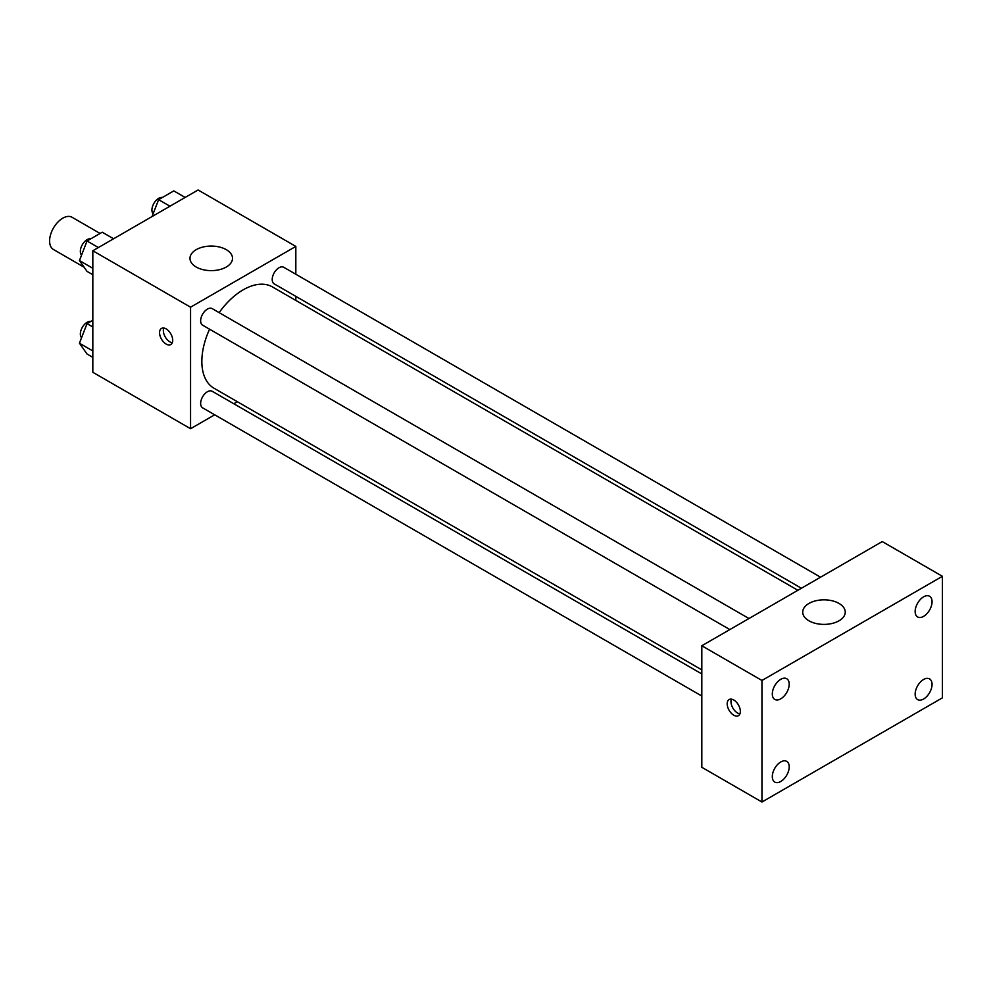 <?xml version="1.0" encoding="UTF-8"?>
<svg xmlns="http://www.w3.org/2000/svg" width="992" height="992" viewBox="0 0 992 992"><rect width="100%" height="100%" fill="white"/><g stroke="black" fill="none" stroke-linecap="round" stroke-linejoin="round"><path stroke-width="1.49" d="M100.08 233.455L72.056 217.273A18.612 10.738 120 0 0 57.722 222.258A18.612 10.738 120 0 0 49.6 240.982A18.612 10.738 120 0 0 53.456 249.5L84.109 267.208M214.681 414.805L190.563 428.718L92.826 372.298L92.826 250.753L198.09 189.98L295.827 246.413L295.827 274.251M237.348 401.71L233.814 403.744M209.572 329.195A58.478 33.765 120 0 0 201.847 361.435A58.478 33.765 120 0 0 213.962 388.207L701.815 669.873M797.878 590.29L272.44 286.924A58.478 33.765 120 0 0 219.133 312.629M295.827 296.348L295.827 300.427M190.563 428.718L190.563 307.185L295.827 246.413M820.545 577.195L283.774 267.294A9.573 5.53 120 0 0 276.396 269.861A9.573 5.53 120 0 0 272.217 279.484A9.573 5.53 120 0 0 274.201 283.873L801.412 588.256M701.815 673.94L212.189 391.27A9.573 5.53 120 0 0 204.823 393.824A9.573 5.53 120 0 0 200.644 403.459A9.573 5.53 120 0 0 202.628 407.836L701.815 696.037M729.839 629.573L202.628 325.19A9.573 5.53 -60 0 1 202.628 314.142A9.573 5.53 -60 0 1 212.189 308.611L748.972 618.524M190.563 307.185L92.826 250.753M196.205 267.034A21.266 12.276 180 0 1 189.98 258.354A21.266 12.276 180 0 1 211.246 246.066A21.266 12.276 180 0 1 232.512 258.354A21.266 12.276 180 0 1 219.381 269.688A21.266 12.276 180 0 1 196.205 267.034M172.707 340.281A9.3 5.369 60 0 1 170.785 344.534A9.3 5.369 60 0 1 161.485 339.165A9.3 5.369 60 0 1 161.485 328.426A9.3 5.369 60 0 1 168.652 330.919A9.3 5.369 60 0 1 172.707 340.281M172.273 342.748A9.3 5.369 60 0 1 165.267 336.982A9.3 5.369 60 0 1 163.779 328.03M701.815 767.287L701.815 645.755L882.248 541.57L942.4 576.302L942.4 697.847L761.955 802.02L701.815 767.287M761.955 802.02L761.955 680.475L701.815 645.755M740.342 711.4A9.3 5.369 60 0 1 738.42 715.666A9.3 5.369 60 0 1 729.12 710.297A9.3 5.369 60 0 1 729.12 699.546A9.3 5.369 60 0 1 736.287 702.038A9.3 5.369 60 0 1 740.342 711.4M761.955 680.475L942.4 576.302M839.021 620.794A21.266 12.276 180 0 1 815.846 623.46A21.266 12.276 180 0 1 802.726 612.114A21.266 12.276 180 0 1 823.992 599.838A21.266 12.276 180 0 1 845.246 612.114A21.266 12.276 180 0 1 839.021 620.794M923.602 596.837A11.954 6.894 120 0 0 915.157 611.481A11.954 6.894 120 0 0 917.625 616.95A11.954 6.894 120 0 0 929.578 610.055A11.954 6.894 120 0 0 929.578 596.254A11.954 6.894 120 0 0 923.602 596.837M780.754 679.309A11.954 6.894 120 0 0 772.309 693.954A11.954 6.894 120 0 0 774.777 699.422A11.954 6.894 120 0 0 786.73 692.528A11.954 6.894 120 0 0 786.73 678.726A11.954 6.894 120 0 0 780.754 679.309M780.754 761.955A11.954 6.894 120 0 0 772.309 776.6A11.954 6.894 120 0 0 774.777 782.068A11.954 6.894 120 0 0 786.73 775.174A11.954 6.894 120 0 0 786.73 761.372A11.954 6.894 120 0 0 780.754 761.955M923.602 679.483A11.954 6.894 120 0 0 915.157 694.127A11.954 6.894 120 0 0 917.625 699.596A11.954 6.894 120 0 0 929.578 692.701A11.954 6.894 120 0 0 929.578 678.9A11.954 6.894 120 0 0 923.602 679.483M739.908 713.868A9.3 5.369 60 0 1 732.902 708.102A9.3 5.369 60 0 1 731.414 699.149M92.826 274.722L87.036 271.374L79.447 260.561L87.036 240.982L102.226 232.215L113.584 238.774M92.826 268.299L79.447 260.561M98.394 247.541L87.036 240.982M90.855 238.787A9.573 5.53 120 0 0 83.911 242.42A9.573 5.53 120 0 0 80.352 251.36A9.573 5.53 120 0 0 81.555 255.118M152.061 216.554L158.608 199.665L173.811 190.898L185.157 197.445M169.967 206.224L158.608 199.665M162.428 197.458A9.573 5.53 120 0 0 155.496 201.091A9.573 5.53 120 0 0 151.925 210.031A9.573 5.53 120 0 0 153.128 213.788M92.826 357.368L87.036 354.02L79.447 343.207L87.036 323.64L92.826 320.292M92.826 350.945L79.447 343.207M92.826 326.976L87.036 323.64M90.855 321.433A9.573 5.53 120 0 0 83.911 325.066A9.573 5.53 120 0 0 80.352 334.006A9.573 5.53 120 0 0 81.555 337.764"/></g></svg>
